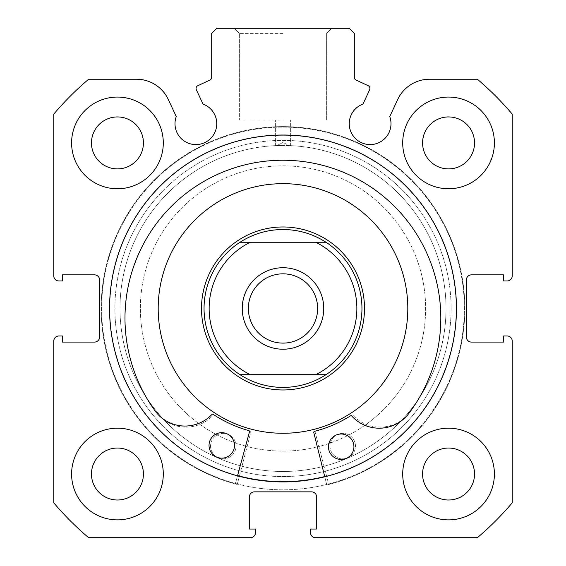 <?xml version="1.0" encoding="UTF-8"?>
<svg xmlns="http://www.w3.org/2000/svg" width="566" height="566" viewBox="0 0 566 566"><rect width="100%" height="100%" fill="white"/><g stroke="black" fill="none" stroke-linecap="round" stroke-linejoin="round"><path stroke-width="0.42" stroke-dasharray="2.83 2.12" d="M283 267.718A40.752 40.752 0 0 1 323.752 308.47A40.752 40.752 0 0 1 283 349.222A40.752 40.752 0 0 1 242.248 308.47A40.752 40.752 0 0 1 283 267.718M283 343.109A34.639 34.639 0 0 0 317.639 308.47A34.639 34.639 0 0 0 283 273.831A34.639 34.639 0 0 0 248.361 308.47A34.639 34.639 0 0 0 283 343.109A34.639 34.639 0 0 0 317.639 308.47A34.639 34.639 0 0 0 283 273.831A34.639 34.639 0 0 0 248.361 308.47A34.639 34.639 0 0 0 283 343.109A34.639 34.639 0 0 0 317.639 308.47A34.639 34.639 0 0 0 283 273.831A34.639 34.639 0 0 0 248.361 308.47A34.639 34.639 0 0 0 283 343.109M240.005 374.692A78.957 78.957 0 0 1 240.005 242.248L250.285 242.248A73.863 73.863 0 0 0 250.285 374.692L240.005 374.692A78.957 78.957 0 0 1 240.005 242.248C253.108 233.857 267.442 229.612 283 229.513A78.957 78.957 0 0 0 204.043 308.47A78.957 78.957 0 0 0 283 387.427A78.957 78.957 0 0 0 361.957 308.47A78.957 78.957 0 0 0 283 229.513C298.558 229.612 312.892 233.857 325.995 242.248A78.957 78.957 0 0 1 325.995 374.692L315.715 374.692A73.863 73.863 0 0 0 315.715 242.248L325.995 242.248A78.957 78.957 0 0 1 325.995 374.692C312.892 383.083 298.558 387.328 283 387.427C267.442 387.328 253.108 383.083 240.005 374.692L325.995 374.692M283 226.966A81.504 81.504 0 0 0 201.496 308.47A81.504 81.504 0 0 0 283 389.974A81.504 81.504 0 0 1 201.496 308.47A81.504 81.504 0 0 1 283 226.966A81.504 81.504 0 0 1 364.504 308.47A81.504 81.504 0 0 1 283 389.974A81.504 81.504 0 0 0 364.504 308.47A81.504 81.504 0 0 0 283 226.966A81.504 81.504 0 0 0 201.496 308.47A81.504 81.504 0 0 0 283 389.974A81.504 81.504 0 0 0 364.504 308.47A81.504 81.504 0 0 0 283 226.966M284.67 387.406A78.957 78.957 0 0 0 361.957 308.47A78.957 78.957 0 0 0 284.67 229.534M283 471.478A163.008 163.008 0 0 0 446.008 308.47A163.008 163.008 0 0 0 283 145.462A163.008 163.008 0 0 0 119.992 308.47A163.008 163.008 0 0 0 283 471.478A163.008 163.008 0 0 0 446.008 308.47A163.008 163.008 0 0 0 283 145.462A163.008 163.008 0 0 0 119.992 308.47A163.008 163.008 0 0 0 283 471.478M281.33 229.534A78.957 78.957 0 0 0 204.043 308.47A78.957 78.957 0 0 0 281.33 387.406M250.285 374.692L315.715 374.692L250.285 374.692M250.285 242.248L315.715 242.248L250.285 242.248M240.005 242.248L325.995 242.248M313.79 432.558A1.019 1.019 0 0 1 314.526 431.327A126.841 126.841 0 0 0 350.474 415.876A1.019 1.019 0 0 1 351.769 416.052A37.08 37.08 0 0 0 407.336 415.288L407.378 415.324A157.921 157.921 0 0 0 284.641 160.242A157.921 157.921 0 0 0 156.287 412.536L156.322 412.501A37.08 37.08 0 0 0 211.868 414.503A1.019 1.019 0 0 1 213.163 414.354A126.841 126.841 0 0 0 248.757 430.599A1.019 1.019 0 0 1 249.465 431.851L235.3 483.958A181.856 181.856 0 0 1 285.016 126.628A181.856 181.856 0 0 1 326.801 484.97L313.79 432.558M353.927 446.885A12.735 12.735 0 0 1 341.05 459.479A12.735 12.735 0 0 1 328.457 446.602A12.735 12.735 0 0 1 341.333 434.009A12.735 12.735 0 0 1 353.927 446.885M234.494 445.562A12.735 12.735 0 0 1 221.617 458.156A12.735 12.735 0 0 1 209.024 445.279A12.735 12.735 0 0 1 221.9 432.686A12.735 12.735 0 0 1 234.494 445.562M237.508 475.85L235.3 483.958A181.856 181.856 0 0 1 285.016 126.628A181.856 181.856 0 0 1 326.801 484.97L324.778 476.813M250.83 432.212A1.019 1.019 0 0 0 250.108 430.974A126.841 126.841 0 0 1 214.344 415.126A1.019 1.019 0 0 0 213.042 415.288A37.08 37.08 0 0 1 157.489 413.902L157.447 413.937A157.921 157.921 0 0 1 283 160.235A157.921 157.921 0 0 1 408.553 413.937L408.51 413.902A37.08 37.08 0 0 1 352.958 415.288A1.019 1.019 0 0 0 351.656 415.126A126.841 126.841 0 0 1 315.892 430.974A1.019 1.019 0 0 0 315.17 432.212L328.754 484.475A181.856 181.856 0 0 0 283 126.614A181.856 181.856 0 0 0 237.246 484.475L250.83 432.212A1.019 1.019 0 0 0 250.108 430.974A126.841 126.841 0 0 1 214.344 415.126A1.019 1.019 0 0 0 213.042 415.288A37.08 37.08 0 0 1 157.489 413.902L157.447 413.937A157.921 157.921 0 0 1 283 160.235A157.921 157.921 0 0 1 408.553 413.937L408.51 413.902A37.08 37.08 0 0 1 352.958 415.288A1.019 1.019 0 0 0 351.656 415.126A126.841 126.841 0 0 1 315.892 430.974A1.019 1.019 0 0 0 315.17 432.212L328.754 484.475A181.856 181.856 0 0 0 283 126.614A181.856 181.856 0 0 0 237.246 484.475L250.83 432.212M210.545 446.086A12.735 12.735 0 0 0 223.28 458.821A12.735 12.735 0 0 0 236.015 446.086A12.735 12.735 0 0 0 223.28 433.351A12.735 12.735 0 0 0 210.545 446.086A12.735 12.735 0 0 0 223.28 458.821A12.735 12.735 0 0 0 236.015 446.086A12.735 12.735 0 0 0 223.28 433.351A12.735 12.735 0 0 0 210.545 446.086M329.985 446.086A12.735 12.735 0 0 0 342.72 458.821A12.735 12.735 0 0 0 355.455 446.086A12.735 12.735 0 0 0 342.72 433.351A12.735 12.735 0 0 0 329.985 446.086A12.735 12.735 0 0 0 342.72 458.821A12.735 12.735 0 0 0 355.455 446.086A12.735 12.735 0 0 0 342.72 433.351A12.735 12.735 0 0 0 329.985 446.086M140.375 307.204A142.632 142.632 0 0 1 284.266 165.845A142.632 142.632 0 0 1 425.625 309.736A142.632 142.632 0 0 1 281.734 451.095A142.632 142.632 0 0 1 140.375 307.204A142.632 142.632 0 0 1 284.266 165.845A142.632 142.632 0 0 1 425.625 309.736A142.632 142.632 0 0 1 281.734 451.095A142.632 142.632 0 0 1 140.375 307.204M364.504 309.192A81.504 81.504 0 0 1 282.278 389.974A81.504 81.504 0 0 1 201.496 307.748A81.504 81.504 0 0 1 283.722 226.966A81.504 81.504 0 0 1 364.504 309.192A81.504 81.504 0 0 1 282.278 389.974A81.504 81.504 0 0 1 201.496 307.748A81.504 81.504 0 0 1 283.722 226.966A81.504 81.504 0 0 1 364.504 309.192M158.204 307.359A124.803 124.803 0 0 1 284.111 183.674A124.803 124.803 0 0 1 407.796 309.581A124.803 124.803 0 0 1 281.889 433.266A124.803 124.803 0 0 1 158.204 307.359A124.803 124.803 0 0 1 284.111 183.674A124.803 124.803 0 0 1 407.796 309.581A124.803 124.803 0 0 1 281.889 433.266A124.803 124.803 0 0 1 158.204 307.359M109.811 306.935A173.196 173.196 0 0 1 284.535 135.281A173.196 173.196 0 0 1 456.189 310.005A173.196 173.196 0 0 1 281.465 481.659A173.196 173.196 0 0 1 109.811 306.935A173.196 173.196 0 0 1 284.535 135.281A173.196 173.196 0 0 1 456.189 310.005A173.196 173.196 0 0 1 281.465 481.659A173.196 173.196 0 0 1 109.811 306.935M321.771 445.732A142.632 142.632 0 0 0 420.262 269.699A142.632 142.632 0 0 0 244.229 171.208A142.632 142.632 0 0 0 145.738 347.241A142.632 142.632 0 0 0 321.771 445.732A142.632 142.632 0 0 0 420.262 269.699A142.632 142.632 0 0 0 244.229 171.208A142.632 142.632 0 0 0 145.738 347.241A142.632 142.632 0 0 0 321.771 445.732M260.841 230.037A81.504 81.504 0 0 0 204.567 330.629A81.504 81.504 0 0 0 305.159 386.903A81.504 81.504 0 0 0 361.433 286.311A81.504 81.504 0 0 0 260.841 230.037A81.504 81.504 0 0 0 204.567 330.629A81.504 81.504 0 0 0 305.159 386.903A81.504 81.504 0 0 0 361.433 286.311A81.504 81.504 0 0 0 260.841 230.037M316.925 428.575A124.803 124.803 0 0 0 403.105 274.545A124.803 124.803 0 0 0 249.075 188.365A124.803 124.803 0 0 0 162.895 342.395A124.803 124.803 0 0 0 316.925 428.575M324.714 476.565A173.196 173.196 0 0 0 449.673 261.386A173.196 173.196 0 0 0 235.916 141.797A173.196 173.196 0 0 0 116.327 355.554A173.196 173.196 0 0 0 330.084 475.143A173.196 173.196 0 0 0 449.673 261.386A173.196 173.196 0 0 0 109.804 309.326A173.196 173.196 0 0 0 237.571 475.603M369.931 88.466A3.056 3.056 0 0 1 369.648 89.761L362.969 104.087A20.885 20.885 0 0 0 370.114 144.592A20.885 20.885 0 0 0 389.741 116.568L397.714 99.474A35.05 35.05 0 0 1 429.481 79.24L477.371 79.24A300.546 300.546 0 0 1 512.23 114.099L512.23 275.868A5.094 5.094 0 0 1 507.136 280.962L503.57 280.962L503.57 274.85L471.478 274.85A5.094 5.094 0 0 0 466.384 279.944L466.384 336.996A5.094 5.094 0 0 0 471.478 342.09L503.57 342.09L503.57 335.978L507.136 335.978A5.094 5.094 0 0 1 512.23 341.072L512.23 502.841A300.546 300.546 0 0 1 477.371 537.7L315.602 537.7A5.094 5.094 0 0 1 310.508 532.606L310.508 529.04L316.62 529.04L316.62 496.948A5.094 5.094 0 0 0 311.526 491.854L254.474 491.854A5.094 5.094 0 0 0 249.38 496.948L249.38 529.04L255.492 529.04L255.492 532.606A5.094 5.094 0 0 1 250.398 537.7L88.629 537.7A300.546 300.546 0 0 1 53.77 502.841L53.77 341.072A5.094 5.094 0 0 1 58.864 335.978L62.43 335.978L62.43 342.09L94.522 342.09A5.094 5.094 0 0 0 99.616 336.996L99.616 279.944A5.094 5.094 0 0 0 94.522 274.85L62.43 274.85L62.43 280.962L58.864 280.962A5.094 5.094 0 0 1 53.77 275.868L53.77 114.099A300.546 300.546 0 0 1 88.629 79.24L136.519 79.24A35.05 35.05 0 0 1 168.286 99.474L176.259 116.568A20.885 20.885 0 0 0 195.886 144.592A20.885 20.885 0 0 0 203.031 104.087L196.352 89.761A3.056 3.056 0 0 1 197.831 85.699L209.922 80.061A3.056 3.056 0 0 0 211.684 77.294L211.684 33.394L216.778 28.3L349.222 28.3L354.316 33.394L354.316 77.294A3.056 3.056 0 0 0 356.078 80.061L368.169 85.699A3.056 3.056 0 0 1 369.931 88.466M451.102 308.47A168.102 168.102 0 0 1 283 476.572A168.102 168.102 0 0 1 114.898 308.47A168.102 168.102 0 0 0 283 476.572A168.102 168.102 0 0 0 451.102 308.47A168.102 168.102 0 0 0 283 140.368A168.102 168.102 0 0 0 114.898 308.47A168.102 168.102 0 0 1 283 140.368A168.102 168.102 0 0 1 451.102 308.47M119.992 308.47A163.008 163.008 0 0 0 283 471.478A163.008 163.008 0 0 0 446.008 308.47A163.008 163.008 0 0 1 283 471.478A163.008 163.008 0 0 1 119.992 308.47A163.008 163.008 0 0 1 276.887 145.575L283 145.462L276.887 145.575L283 142.406L276.887 145.575A163.008 163.008 0 0 0 119.992 308.47M283 28.3L234.267 28.3L283 28.3M283 33.394L239.361 33.394L283 33.394M283 119.992L239.361 119.992L283 119.992M456.451 308.47A173.451 173.451 0 0 0 283 135.019A173.451 173.451 0 0 0 109.549 308.47A173.451 173.451 0 0 0 283 481.921A173.451 173.451 0 0 0 456.451 308.47A173.451 173.451 0 0 0 283 135.019A173.451 173.451 0 0 0 109.549 308.47A173.451 173.451 0 0 0 283 481.921A173.451 173.451 0 0 0 456.451 308.47A173.451 173.451 0 0 0 283 135.019A173.451 173.451 0 0 0 109.549 308.47A173.451 173.451 0 0 0 283 481.921A173.451 173.451 0 0 0 456.451 308.47A173.451 173.451 0 0 0 283 135.019A173.451 173.451 0 0 0 109.549 308.47A173.451 173.451 0 0 0 283 481.921A173.451 173.451 0 0 0 456.451 308.47A173.451 173.451 0 0 0 283 135.019A173.451 173.451 0 0 0 109.549 308.47A173.451 173.451 0 0 0 283 481.921A173.451 173.451 0 0 0 456.451 308.47A173.451 173.451 0 0 0 283 135.019A173.451 173.451 0 0 0 109.549 308.47A173.451 173.451 0 0 0 283 481.921A173.451 173.451 0 0 0 456.451 308.47A173.451 173.451 0 0 0 283 135.019A173.451 173.451 0 0 0 109.549 308.47A173.451 173.451 0 0 0 283 481.921A173.451 173.451 0 0 0 456.451 308.47M464.346 308.47A181.346 181.346 0 0 0 283 127.124A181.346 181.346 0 0 0 101.654 308.47A181.346 181.346 0 0 0 283 489.816A181.346 181.346 0 0 0 464.346 308.47A181.346 181.346 0 0 0 283 127.124A181.346 181.346 0 0 0 101.654 308.47A181.346 181.346 0 0 0 283 489.816A181.346 181.346 0 0 0 464.346 308.47A181.346 181.346 0 0 0 283 127.124A181.346 181.346 0 0 0 101.654 308.47A181.346 181.346 0 0 0 283 489.816A181.346 181.346 0 0 0 464.346 308.47A181.346 181.346 0 0 0 283 127.124A181.346 181.346 0 0 0 101.654 308.47A181.346 181.346 0 0 0 283 489.816A181.346 181.346 0 0 0 464.346 308.47M402.709 474.025A45.846 45.846 0 0 0 448.555 519.871A45.846 45.846 0 0 0 494.401 474.025A45.846 45.846 0 0 0 448.555 428.179A45.846 45.846 0 0 0 402.709 474.025A45.846 45.846 0 0 0 448.555 519.871A45.846 45.846 0 0 0 494.401 474.025A45.846 45.846 0 0 0 448.555 428.179A45.846 45.846 0 0 0 402.709 474.025A45.846 45.846 0 0 0 448.555 519.871A45.846 45.846 0 0 0 494.401 474.025A45.846 45.846 0 0 0 448.555 428.179A45.846 45.846 0 0 0 402.709 474.025M71.599 474.025A45.846 45.846 0 0 0 117.445 519.871A45.846 45.846 0 0 0 163.291 474.025A45.846 45.846 0 0 0 117.445 428.179A45.846 45.846 0 0 0 71.599 474.025A45.846 45.846 0 0 0 117.445 519.871A45.846 45.846 0 0 0 163.291 474.025A45.846 45.846 0 0 0 117.445 428.179A45.846 45.846 0 0 0 71.599 474.025A45.846 45.846 0 0 0 117.445 519.871A45.846 45.846 0 0 0 163.291 474.025A45.846 45.846 0 0 0 117.445 428.179A45.846 45.846 0 0 0 71.599 474.025M402.709 142.915A45.846 45.846 0 0 0 448.555 188.761A45.846 45.846 0 0 0 494.401 142.915A45.846 45.846 0 0 0 448.555 97.069A45.846 45.846 0 0 0 402.709 142.915A45.846 45.846 0 0 0 448.555 188.761A45.846 45.846 0 0 0 494.401 142.915A45.846 45.846 0 0 0 448.555 97.069A45.846 45.846 0 0 0 402.709 142.915A45.846 45.846 0 0 0 448.555 188.761A45.846 45.846 0 0 0 494.401 142.915A45.846 45.846 0 0 0 448.555 97.069A45.846 45.846 0 0 0 402.709 142.915M71.599 142.915A45.846 45.846 0 0 0 117.445 188.761A45.846 45.846 0 0 0 163.291 142.915A45.846 45.846 0 0 0 117.445 97.069A45.846 45.846 0 0 0 71.599 142.915A45.846 45.846 0 0 0 117.445 188.761A45.846 45.846 0 0 0 163.291 142.915A45.846 45.846 0 0 0 117.445 97.069A45.846 45.846 0 0 0 71.599 142.915A45.846 45.846 0 0 0 117.445 188.761A45.846 45.846 0 0 0 163.291 142.915A45.846 45.846 0 0 0 117.445 97.069A45.846 45.846 0 0 0 71.599 142.915M91.466 142.915A25.979 25.979 0 0 0 117.445 168.894A25.979 25.979 0 0 0 143.424 142.915A25.979 25.979 0 0 0 117.445 116.936A25.979 25.979 0 0 0 91.466 142.915M422.576 142.915A25.979 25.979 0 0 0 448.555 168.894A25.979 25.979 0 0 0 474.534 142.915A25.979 25.979 0 0 0 448.555 116.936A25.979 25.979 0 0 0 422.576 142.915M91.466 474.025A25.979 25.979 0 0 0 117.445 500.004A25.979 25.979 0 0 0 143.424 474.025A25.979 25.979 0 0 0 117.445 448.046A25.979 25.979 0 0 0 91.466 474.025M422.576 474.025A25.979 25.979 0 0 0 448.555 500.004A25.979 25.979 0 0 0 474.534 474.025A25.979 25.979 0 0 0 448.555 448.046A25.979 25.979 0 0 0 422.576 474.025M289.113 145.575A163.008 163.008 0 0 1 446.008 308.47A163.008 163.008 0 0 0 289.113 145.575L283 145.462L289.113 145.575L283 142.406L289.113 145.575M239.361 33.394L234.267 28.3L239.361 33.394L239.361 119.992L239.361 33.394M275.359 145.639L275.359 119.992L275.359 145.639M326.639 119.992L326.639 33.394L331.733 28.3L326.639 33.394L326.639 119.992M290.641 145.639L290.641 119.992L290.641 145.639"/><path stroke-width="0.85" d="M283 349.222A40.752 40.752 0 0 1 242.248 308.47A40.752 40.752 0 0 1 283 267.718A40.752 40.752 0 0 1 323.752 308.47A40.752 40.752 0 0 1 283 349.222M283 273.831A34.639 34.639 0 0 0 248.361 308.47A34.639 34.639 0 0 0 283 343.109A34.639 34.639 0 0 0 317.639 308.47A34.639 34.639 0 0 0 283 273.831M281.33 387.406A78.957 78.957 0 0 0 284.67 387.406M284.67 229.534A78.957 78.957 0 0 0 281.33 229.534M283 389.974A81.504 81.504 0 0 0 364.504 308.47A81.504 81.504 0 0 0 283 226.966A81.504 81.504 0 0 0 201.496 308.47A81.504 81.504 0 0 0 283 389.974M240.005 374.692A78.957 78.957 0 0 1 240.005 242.248L250.285 242.248A73.863 73.863 0 0 0 250.285 374.692L240.005 374.692A78.957 78.957 0 0 1 240.005 242.248C253.108 233.857 267.442 229.612 283 229.513C298.558 229.612 312.892 233.857 325.995 242.248A78.957 78.957 0 0 1 325.995 374.692L315.715 374.692L325.995 374.692C312.892 383.083 298.558 387.328 283 387.427C267.442 387.328 253.108 383.083 240.005 374.692L315.715 374.692A73.863 73.863 0 0 0 315.715 242.248L325.995 242.248A78.957 78.957 0 0 1 325.995 374.692M240.005 242.248L325.995 242.248M324.778 476.813L313.79 432.558A1.019 1.019 0 0 1 314.526 431.327A126.841 126.841 0 0 0 350.474 415.876A1.019 1.019 0 0 1 351.769 416.052A37.08 37.08 0 0 0 407.336 415.288L407.378 415.324A157.921 157.921 0 0 0 284.641 160.242A157.921 157.921 0 0 0 156.287 412.536L156.322 412.501A37.08 37.08 0 0 0 211.868 414.503A1.019 1.019 0 0 1 213.163 414.354A126.841 126.841 0 0 0 248.757 430.599A1.019 1.019 0 0 1 249.465 431.851L237.508 475.85M353.927 446.885A12.735 12.735 0 0 1 341.05 459.479A12.735 12.735 0 0 1 328.457 446.602A12.735 12.735 0 0 1 341.333 434.009A12.735 12.735 0 0 1 353.927 446.885M234.494 445.562A12.735 12.735 0 0 1 221.617 458.156A12.735 12.735 0 0 1 209.024 445.279A12.735 12.735 0 0 1 221.9 432.686A12.735 12.735 0 0 1 234.494 445.562M316.925 428.575A124.803 124.803 0 0 0 403.105 274.545A124.803 124.803 0 0 0 249.075 188.365A124.803 124.803 0 0 0 162.895 342.395A124.803 124.803 0 0 0 316.925 428.575M237.571 475.603A173.196 173.196 0 0 0 324.714 476.565M369.648 89.761A3.056 3.056 0 0 0 368.169 85.699L356.078 80.061A3.056 3.056 0 0 1 354.316 77.294L354.316 33.394L349.222 28.3L216.778 28.3L211.684 33.394L211.684 77.294A3.056 3.056 0 0 1 209.922 80.061L197.831 85.699A3.056 3.056 0 0 0 196.352 89.761L203.031 104.087A20.885 20.885 0 0 1 195.886 144.592A20.885 20.885 0 0 1 176.259 116.568L168.286 99.474A35.05 35.05 0 0 0 136.519 79.24L88.629 79.24A300.546 300.546 0 0 0 53.77 114.099L53.77 275.868A5.094 5.094 0 0 0 58.864 280.962L62.43 280.962L62.43 274.85L94.522 274.85A5.094 5.094 0 0 1 99.616 279.944L99.616 336.996A5.094 5.094 0 0 1 94.522 342.09L62.43 342.09L62.43 335.978L58.864 335.978A5.094 5.094 0 0 0 53.77 341.072L53.77 502.841A300.546 300.546 0 0 0 88.629 537.7L250.398 537.7A5.094 5.094 0 0 0 255.492 532.606L255.492 529.04L249.38 529.04L249.38 496.948A5.094 5.094 0 0 1 254.474 491.854L311.526 491.854A5.094 5.094 0 0 1 316.62 496.948L316.62 529.04L310.508 529.04L310.508 532.606A5.094 5.094 0 0 0 315.602 537.7L477.371 537.7A300.546 300.546 0 0 0 512.23 502.841L512.23 341.072A5.094 5.094 0 0 0 507.136 335.978L503.57 335.978L503.57 342.09L471.478 342.09A5.094 5.094 0 0 1 466.384 336.996L466.384 279.944A5.094 5.094 0 0 1 471.478 274.85L503.57 274.85L503.57 280.962L507.136 280.962A5.094 5.094 0 0 0 512.23 275.868L512.23 114.099A300.546 300.546 0 0 0 477.371 79.24L429.481 79.24A35.05 35.05 0 0 0 397.714 99.474L389.741 116.568A20.885 20.885 0 0 1 370.114 144.592A20.885 20.885 0 0 1 362.969 104.087L369.648 89.761M456.451 308.47A173.451 173.451 0 0 0 283 135.019A173.451 173.451 0 0 0 109.549 308.47A173.451 173.451 0 0 0 283 481.921A173.451 173.451 0 0 0 456.451 308.47M402.709 474.025A45.846 45.846 0 0 0 448.555 519.871A45.846 45.846 0 0 0 494.401 474.025A45.846 45.846 0 0 0 448.555 428.179A45.846 45.846 0 0 0 402.709 474.025M71.599 474.025A45.846 45.846 0 0 0 117.445 519.871A45.846 45.846 0 0 0 163.291 474.025A45.846 45.846 0 0 0 117.445 428.179A45.846 45.846 0 0 0 71.599 474.025M402.709 142.915A45.846 45.846 0 0 0 448.555 188.761A45.846 45.846 0 0 0 494.401 142.915A45.846 45.846 0 0 0 448.555 97.069A45.846 45.846 0 0 0 402.709 142.915M71.599 142.915A45.846 45.846 0 0 0 117.445 188.761A45.846 45.846 0 0 0 163.291 142.915A45.846 45.846 0 0 0 117.445 97.069A45.846 45.846 0 0 0 71.599 142.915M143.424 142.915A25.979 25.979 0 0 1 117.445 168.894A25.979 25.979 0 0 1 91.466 142.915A25.979 25.979 0 0 1 117.445 116.936A25.979 25.979 0 0 1 143.424 142.915M474.534 142.915A25.979 25.979 0 0 1 448.555 168.894A25.979 25.979 0 0 1 422.576 142.915A25.979 25.979 0 0 1 448.555 116.936A25.979 25.979 0 0 1 474.534 142.915M143.424 474.025A25.979 25.979 0 0 1 117.445 500.004A25.979 25.979 0 0 1 91.466 474.025A25.979 25.979 0 0 1 117.445 448.046A25.979 25.979 0 0 1 143.424 474.025M474.534 474.025A25.979 25.979 0 0 1 448.555 500.004A25.979 25.979 0 0 1 422.576 474.025A25.979 25.979 0 0 1 448.555 448.046A25.979 25.979 0 0 1 474.534 474.025"/></g></svg>
